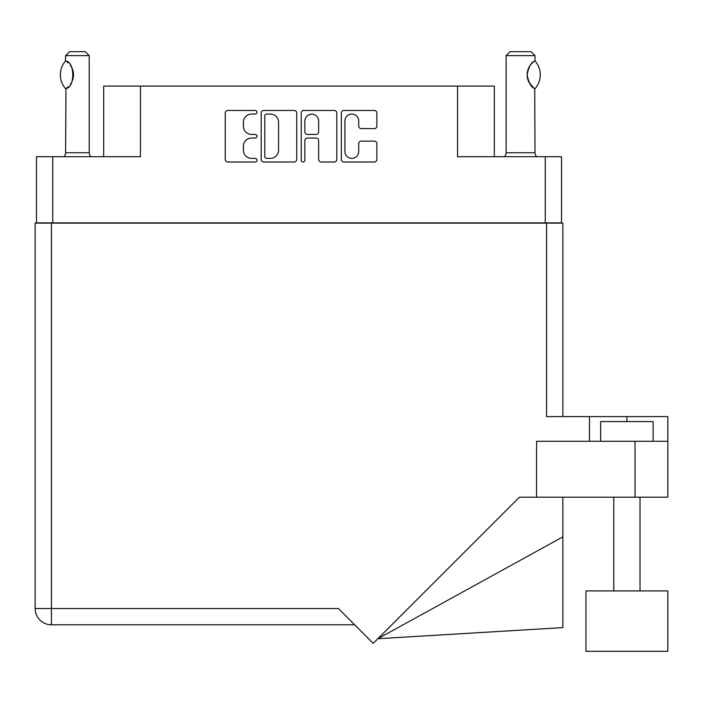 <?xml version="1.0" encoding="UTF-8"?>
<svg xmlns="http://www.w3.org/2000/svg" width="703" height="703" viewBox="0 0 703 703"><rect width="100%" height="100%" fill="white"/><g stroke="black" fill="none" stroke-linecap="round" stroke-linejoin="round"><path stroke-width="1.05" d="M344.927 151.496A6.889 6.889 0 0 0 351.816 158.386A6.889 6.889 0 0 0 358.715 151.496L358.715 143.693A2.575 2.575 0 0 1 361.289 141.118L374.304 141.118A2.575 2.575 0 0 1 376.878 143.693L376.878 159.414A2.575 2.575 0 0 1 374.304 161.998L343.899 161.998A2.575 2.575 0 0 1 341.315 159.414L341.315 113.034A2.575 2.575 0 0 1 343.899 110.459L374.304 110.459A2.575 2.575 0 0 1 376.878 113.034L376.878 126.048A2.575 2.575 0 0 1 374.304 128.623L361.289 128.623A2.575 2.575 0 0 1 358.715 126.048L358.715 120.96A6.889 6.889 0 0 0 351.816 114.062A6.889 6.889 0 0 0 344.927 120.96L344.927 151.496M303.055 161.998A1.801 1.801 0 0 0 304.856 160.187L304.856 140.609A2.575 2.575 0 0 1 307.431 138.025L316.069 138.025A2.575 2.575 0 0 1 318.644 140.609L318.644 159.414A2.575 2.575 0 0 0 321.218 161.998L334.233 161.998A2.575 2.575 0 0 0 336.807 159.414L336.807 113.034A2.575 2.575 0 0 0 334.233 110.459L303.828 110.459A2.575 2.575 0 0 0 301.244 113.034L301.244 160.187A1.801 1.801 0 0 0 303.055 161.998M561.521 223.123L561.521 156.699L561.521 222.86L36.459 222.86L36.459 156.699L36.459 223.123M296.736 159.414L296.736 113.034A2.575 2.575 0 0 0 294.162 110.459L263.757 110.459A2.575 2.575 0 0 0 261.173 113.034L261.173 159.414A2.575 2.575 0 0 0 263.757 161.998L294.162 161.998A2.575 2.575 0 0 0 296.736 159.414M251.639 114.062L255.189 114.062A1.801 1.801 0 0 0 256.99 112.26A1.801 1.801 0 0 0 255.189 110.459L227.807 110.459A2.575 2.575 0 0 0 225.232 113.034L225.232 159.414A2.575 2.575 0 0 0 227.807 161.998L255.189 161.998A1.801 1.801 0 0 0 256.99 160.187A1.801 1.801 0 0 0 255.189 158.386L251.639 158.386A8.243 8.243 0 0 1 243.396 150.143L243.396 146.277A8.243 8.243 0 0 1 251.639 138.025L255.189 138.025A1.801 1.801 0 0 0 256.99 136.224A1.801 1.801 0 0 0 255.189 134.422L251.639 134.422A8.243 8.243 0 0 1 243.396 126.171L243.396 122.313A8.243 8.243 0 0 1 251.639 114.062M545.247 222.86L545.247 156.699L457.565 156.699L457.565 86.082L140.424 86.082L140.424 156.699L52.743 156.699L52.743 222.86M103.675 156.699L103.675 86.082L140.424 86.082M457.565 86.082L494.314 86.082L494.314 156.699M266.586 114.062A1.801 1.801 0 0 0 264.785 115.863L264.785 156.584A1.801 1.801 0 0 0 266.586 158.386L270.33 158.386A8.243 8.243 0 0 0 278.573 150.143L278.573 122.313A8.243 8.243 0 0 0 270.33 114.062L266.586 114.062M318.644 121.083A6.889 6.889 0 0 0 311.745 114.194A6.889 6.889 0 0 0 304.856 121.083L304.856 131.848A2.575 2.575 0 0 0 307.431 134.422L316.069 134.422A2.575 2.575 0 0 0 318.644 131.848L318.644 121.083M545.247 156.699L561.521 156.699M36.459 156.699L52.743 156.699M600.643 441.282L600.643 421.598L653.149 421.598L653.149 441.282M667.85 590.924L585.942 590.924L585.942 651.312L667.85 651.312L667.85 590.924M354.655 624.791L51.424 624.791A16.274 16.274 0 0 1 35.15 608.517L35.15 223.123L51.424 223.123L51.424 608.517L338.371 608.517L373.214 643.359L519.368 497.206L536.582 497.206L536.582 441.282L667.85 441.282L667.85 497.206L635.037 497.206L635.037 441.282M51.424 223.123L546.565 223.123L546.565 416.607L589.483 416.607L589.483 441.282M536.582 497.206L635.037 497.206M546.565 223.123L562.839 223.123L562.839 416.607L562.839 262.5M667.85 441.282L667.85 416.607L589.483 416.607M562.839 536.881L562.839 627.603L377.854 638.719L562.839 536.881L562.839 497.206M65.414 88.543L65.968 88.543L65.414 88.543A21.134 21.134 0 0 1 65.414 61.099L65.968 61.099C75.019 62.189 75.019 87.462 65.968 88.543L65.607 152.762A5.255 5.255 0 0 1 63.824 156.699M65.607 152.762L89.228 152.762A5.255 5.255 0 0 0 91.012 156.699M89.228 152.762L89.228 55.625L65.607 55.625L65.414 61.099M65.607 55.625L69.544 51.688L85.291 51.688L89.228 55.625M65.959 61.099A16.274 16.274 0 0 1 66.838 61.706M67.18 61.961A16.274 16.274 0 0 1 68.27 62.883L68.006 62.646M70.221 65.054A16.274 16.274 0 0 1 72.251 68.604L71.934 67.892M73.481 74.817L72.62 69.597A16.274 16.274 0 0 1 72.611 80.054L72.646 79.957M72.251 81.03A16.274 16.274 0 0 1 70.238 84.562M68.261 86.759A16.274 16.274 0 0 1 67.18 87.682M66.847 87.928A16.274 16.274 0 0 1 65.959 88.534L66.838 87.937M72.84 79.351L73.481 74.87M71.776 67.567L70.247 65.089M67.883 62.541L67.207 61.978M504.35 156.699A5.255 5.255 0 0 0 506.134 152.762L535.009 152.762A5.255 5.255 0 0 0 536.784 156.699M506.134 152.762L506.134 55.625L535.009 55.625L535.009 60.88L533.955 61.565M532.558 62.69L530.941 64.36M529.104 67.057L528.471 68.358A16.274 16.274 0 0 1 533.059 62.259M527.804 70.186L527.136 74.808L528.085 80.309A16.274 16.274 0 0 1 528.094 69.307M528.893 82.189L533.718 87.893M535.009 152.762L534.719 88.578A16.274 16.274 0 0 1 528.48 81.302M506.134 55.625L510.07 51.688L531.073 51.688L535.009 55.625M535.168 61.056A21.134 21.134 0 0 1 535.168 88.578L534.719 88.578C531.266 87.418 528.735 82.831 527.136 74.808C528.735 66.811 531.266 62.224 534.719 61.056A16.274 16.274 0 0 0 533.911 61.6M626.891 421.598L626.891 416.607M51.424 624.791L51.424 608.517L35.15 608.517A16.274 16.274 0 0 0 51.424 624.791M640.02 590.924L640.02 497.206M613.772 590.924L613.772 497.206L613.772 590.924"/></g></svg>
